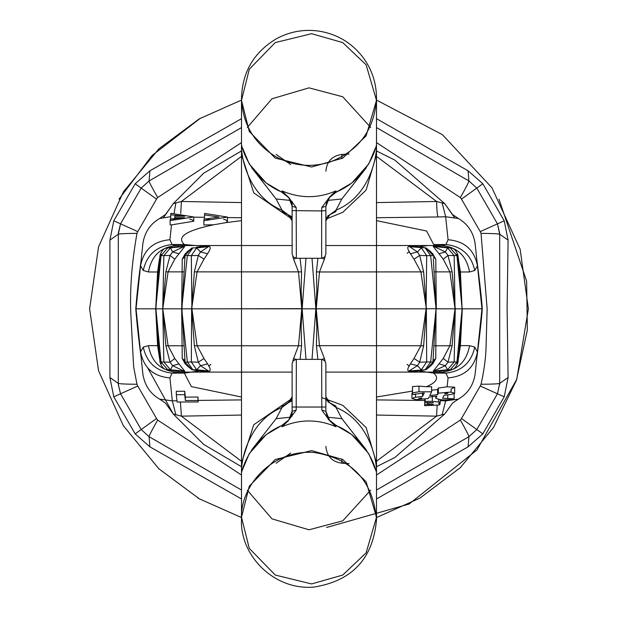 <?xml version="1.0" encoding="UTF-8"?>
<svg xmlns="http://www.w3.org/2000/svg" width="618" height="618" viewBox="0 0 618 618"><rect width="100%" height="100%" fill="white"/><g stroke="black" fill="none" stroke-linecap="round" stroke-linejoin="round"><path stroke-width="0.93" d="M170.128 220.603L170.282 219.12L184.473 217.737L174.655 217.706L174.809 216.238L184.627 216.269L170.738 214.786L170.9 213.31L193.72 216.964L170.128 220.603L170.128 224.898L171.487 224.882L169.927 239.745C153.48 241.128 143.693 249.788 140.556 265.74L142.928 243.144C144.821 232.067 150.398 223.847 159.653 218.494L165.516 214.5L173.272 203.639L175.844 202.928L174.129 213.31M175.844 202.928L181.406 201.476L180.711 213.581M174.655 217.706L174.655 219.135M170.738 214.786L170.738 219.081L174.655 219.058M171.487 224.882L193.72 221.229L192.013 219.784L189.772 219.096M177.072 402.024L198.162 401.963L198.007 400.495L185.354 400.534L184.736 394.678L176.3 394.701L177.072 402.024M176.3 394.701L176.3 391.271L184.736 391.24L185.354 397.104L198.007 397.057L198.162 401.963M184.736 394.678L184.736 391.24M185.354 400.534L185.354 397.104M198.007 400.495L198.007 397.057M419.081 370.993L418.595 370.87M476.903 357.096C478.718 343.925 482.256 313.751 482.233 308.815L462.295 308.815L460.402 345.655L469.549 345.655C466.551 361.839 457.258 370.653 441.661 372.098L325.879 372.098M292.121 372.098L176.339 372.098L172.067 373.125C156.308 371.333 146.698 362.666 143.252 347.131L148.451 345.655L157.598 345.655L155.705 308.822L135.767 308.815C136.957 323.832 138.733 339.923 141.097 357.088M191.634 308.668L194.361 271.874L198.324 255.435L191.325 255.674L191.904 308.815L181.692 308.815L187.347 361.963L192.87 369.78L196.655 369.78L200.526 365.678L198.308 362.187M185.068 362.187L186.96 365.678L192.005 369.695L184.998 362.21L191.325 361.963L191.634 308.961L194.361 345.763L198.324 362.202L191.325 361.963L196.655 369.78L208.428 370.931L200.526 365.678L207.578 363.894C210.344 368.034 210.931 370.46 209.34 371.171L200.819 371.171L196.331 370.421M197.451 370.545L200.819 371.171M181.955 308.961L185.076 362.194M312.013 359.367L315.844 308.961L316.872 326.937L316.424 345.763L319.475 345.655L324.396 358.486L322.148 359.39M317.899 359.367L316.424 345.763M391.271 308.815L301.769 308.815L302.156 308.961L301.128 326.937L301.576 345.763L300.101 359.367M410.422 363.894L417.474 365.678L421.345 369.78L426.675 361.963L419.692 362.202L417.474 365.678L408.66 371.171C407.069 370.46 407.648 368.034 410.422 363.894L414.021 358.455L419.692 362.187M421.669 247.215L417.181 246.466L408.66 246.466C407.069 247.177 407.648 249.602 410.422 253.735L414.021 259.181L420.935 271.982L426.366 308.961L426.675 361.963L430.653 361.963L436.045 308.961L432.924 362.194L430.653 361.963L425.13 369.78L418.208 370.931L409.572 370.931L425.995 369.695L431.04 365.678L432.932 362.187M432.924 362.202L433.318 359.012M421.669 370.421L420.549 370.545M426.366 308.961L423.639 345.763L419.676 362.202M418.788 370.893L433.635 373.125L445.933 373.125C461.692 371.333 471.302 362.666 474.748 347.131L477.444 351.897L481.97 308.815L477.444 265.74C474.307 249.788 464.52 241.128 448.073 239.745L445.933 244.512C461.692 246.304 471.302 254.971 474.748 270.506L477.444 265.74L475.072 243.144C473.203 232.098 467.633 223.878 458.347 218.494L452.484 214.5L444.728 203.639L394.856 160.116L376.501 150.931M376.501 220.626L426.621 231.008L433.635 244.512L445.933 244.512L441.661 245.531L325.879 245.531M292.121 245.531L176.339 245.531C160.742 246.984 151.449 255.798 148.451 271.982L157.598 271.982L155.705 308.815L158.942 351.163L160.61 362.024M300.101 258.27L301.576 271.874L301.128 290.699L302.156 308.668L226.729 308.815M418.788 246.736L428.081 245.531M409.379 251.549L407.107 253.249M457.39 255.613L459.545 271.874L462.094 308.668L460.402 271.982L469.549 271.982L474.748 270.506M469.549 271.982C466.551 255.798 457.258 246.984 441.661 245.531M456.772 254.253L457.351 255.443L456.965 255.674L462.094 308.668M457.351 255.435L456.965 255.674L450.244 247.857L451.758 248.197M459.545 271.874L460.402 271.982L458.347 258.988M439.043 253.735L445.362 251.951L447.571 247.857L433.264 246.466L443.26 259.181L447.996 255.45L445.362 251.951L434.408 246.698L441.275 246.791M443.245 259.166L449.927 271.982L455.041 308.815L454.153 255.674L447.571 247.857L450.244 247.857L439.29 246.466L433.264 246.466M441.816 246.837L439.29 246.466M458.633 259.166L458.278 258.278M455.25 308.668L452.121 271.874L447.98 255.435M456.965 255.674L447.996 255.435M414.021 259.181L419.692 255.45L417.474 251.951L421.345 247.857L426.675 255.674L419.692 255.435M410.422 253.735L417.474 251.951L409.572 246.698L425.13 247.857L425.995 247.942L431.04 251.951L432.932 255.45M432.924 255.435L430.653 255.674L436.045 308.668L433.318 258.625M443.245 358.471L449.927 345.655L455.041 308.822L436.331 308.815L435.767 259.151L433.141 256.833M435.775 259.181L432.5 253.28M436.045 308.668L426.088 308.815L426.675 255.674L430.653 255.674L425.13 247.857L420.549 247.092M408.66 246.466L417.181 246.466M426.366 308.668L423.639 271.874L419.676 255.435M312.013 258.27L315.844 308.668L316.872 290.692L316.424 271.874L319.475 271.982L324.396 259.151L322.148 258.239M317.899 258.27L316.424 271.874M324.388 259.166L325.23 256.292M292.77 256.292L293.612 259.166L295.898 258.247M293.604 259.151L298.525 271.982L301.754 308.815L191.92 308.815L197.065 345.655L203.986 358.471M182.233 259.151L181.692 308.815L187.347 255.674L192.87 247.857L196.655 247.857L200.526 251.951L198.308 255.45M191.634 308.961L197.065 271.982L203.986 259.166L207.578 253.735C210.344 249.602 210.931 247.177 209.34 246.466L200.819 246.466L196.331 247.215M198.324 255.435L204.002 259.151M185.068 255.45L186.96 251.951L192.005 247.942L184.998 255.427L191.325 255.674L196.655 247.857L208.428 246.698L200.526 251.951L207.578 253.735M197.451 247.092L209.34 246.466M198.811 246.806L200.819 246.466M185.5 253.28L182.225 259.181L184.852 256.849M181.955 308.668L185.076 255.443M176.725 246.791L167.393 247.888L170.429 247.857L172.638 251.951L170.004 255.45M182.233 358.486L181.669 308.822L155.721 308.815L161.035 255.674L170.02 255.435L165.879 271.874L162.75 308.668L168.073 345.655L174.755 358.471M155.906 308.961L161.035 361.963L170.02 362.202L165.879 345.763L162.75 308.961L168.073 271.982L174.755 259.166L184.736 246.466L176.184 246.837M170.02 255.435L174.77 259.151M177.227 246.713L183.592 246.698L172.638 251.951L178.957 253.735M162.75 308.668L163.847 255.674L170.429 247.857L184.736 246.466M161.035 255.674L160.649 255.435L161.035 255.674L167.756 247.857L178.71 246.466M159.722 258.278L159.653 259.012M160.649 255.443L161.228 254.253M155.906 308.668L158.455 271.874L160.61 255.613M176.339 372.098C160.742 370.653 151.449 361.839 148.451 345.655M189.919 372.098L184.365 373.125L172.067 373.125L169.927 377.892C153.48 376.509 143.693 367.841 140.556 351.897L143.252 347.131M166.242 369.44L170.429 369.78L172.638 365.678L170.004 362.187M176.725 370.846L183.592 370.931L172.638 365.678L178.957 363.894L184.736 371.171L176.184 370.8M160.649 362.202L161.035 361.963L160.649 362.202L161.228 363.384M241.499 415.049L181.406 416.153L175.844 414.709L172.337 400.873L159.653 399.143C150.398 393.79 144.821 385.57 142.928 374.485L136.03 308.815L140.556 265.74L143.252 270.506L148.451 271.982M159.374 259.151L157.598 271.982L158.455 271.874M457.39 362.024L459.058 351.171L462.295 308.815L455.049 308.815L452.121 345.763L447.98 362.202M455.25 308.961L454.153 361.963L447.996 362.202L445.362 365.678L433.264 371.171L443.26 358.455L447.996 362.187M439.043 363.894L445.362 365.678L447.571 369.78L434.408 370.931L441.275 370.846M456.772 363.384L457.351 362.194L456.965 361.963L454.153 361.963L447.571 369.78L450.244 369.78L456.965 361.963L462.094 308.961M457.351 362.202L456.965 361.963M459.545 345.763L460.402 345.655L458.278 359.359M441.816 370.8L433.264 371.171M440.773 370.924L450.607 369.749L439.29 371.171M436.045 308.961L435.767 358.486L433.141 360.796M435.775 358.455L432.5 364.35M417.181 371.171L408.66 371.171M414.014 358.471L420.935 345.655L426.08 308.822L316.254 308.815L319.475 345.655L423.639 345.763M316.246 308.815L319.475 271.982L423.639 271.874M315.844 308.668L316.238 308.815L315.844 308.961M324.388 358.471L325.23 361.345M292.77 361.345L293.612 358.471M295.898 359.39L293.62 358.455M293.604 358.486L298.525 345.655L301.754 308.822M198.324 362.202L204.002 358.486M203.979 358.455L207.578 363.894M198.888 370.846L192.005 369.695L199.792 370.931L209.34 371.171M185.5 364.35L182.225 358.455L184.852 360.788M170.02 362.202L174.77 358.486M174.739 358.455L178.957 363.894M162.75 308.961L163.847 361.963L170.429 369.78L184.736 371.171M161.035 361.963L167.756 369.78L178.71 371.171M159.722 359.359L157.598 345.655L158.455 345.763M431.627 390.252L437.614 389.549L438.347 388.073L447.138 386.783L448.073 377.892L445.933 373.125L441.661 372.098M469.549 345.655L474.748 347.131M412.353 394.516L424.28 392.971L422.558 396.424L415.52 397.25L411.943 398.425L415.991 399.653L428.274 398.548L429.008 397.073L436.864 396.146L435.868 398.146C439.637 400.178 445.709 400.418 454.099 398.857L442.596 398.247L444.064 395.296L451.101 394.462L454.678 393.287L450.63 392.067L438.347 393.172L437.614 394.639L429.757 395.566L431.627 391.82L418.973 391.781L412.53 392.863L412.353 394.516L412.53 386.59L418.973 386.126L426.428 386.714C436.795 382.31 439.197 377.783 433.635 373.125L428.081 372.098M407.107 364.388L409.379 366.088M241.499 397.011L191.379 386.629L184.365 373.125L199.212 370.893M208.621 366.095L210.892 364.388M437.142 405.423L436.594 416.153L376.501 415.049M241.499 461.283L181.406 416.153L180.417 402.017M141.097 260.541C138.733 277.706 136.957 293.797 135.767 308.815M159.653 218.494L170.738 216.702M176.339 245.531L172.067 244.512C156.308 246.304 146.698 254.971 143.252 270.506M189.919 245.531L184.365 244.512C176.246 237.127 186.003 230.553 213.635 224.774L226.142 222.611L227.463 221.337L225.755 219.892L223.523 219.205M195.079 245.531L184.365 244.512L172.067 244.512L169.927 239.745M204.033 219.228L219.027 217.072L204.488 214.894L204.643 213.419L227.463 217.072L203.878 220.711L204.033 219.228M213.635 224.774L203.878 224.975L203.878 220.711M204.488 214.894L204.488 219.158L209.44 219.205M241.499 202.588L181.406 201.476L241.499 156.354M376.501 156.354L436.594 201.476L376.501 202.588M442.156 202.928L436.594 201.476C436.81 209.788 437.258 214.948 437.946 216.964L445.663 216.763L442.156 202.928L444.728 203.639L454.323 217.358M448.073 239.745L445.663 216.763L458.347 218.494M448.073 377.892C464.52 376.509 474.307 367.841 477.444 351.897L475.072 374.485C473.203 385.539 467.633 393.751 458.347 399.135L445.663 400.873L442.156 414.709L436.594 416.153L376.501 461.283M421.808 397.93L421.553 398.448L419.321 398.224L421.808 397.93M418.695 398.425L419.321 398.224M447.301 393.087L447.301 393.496L444.813 393.79L445.076 393.272L447.926 393.287M431.627 391.82L431.627 386.729L426.428 386.714M437.614 394.639L437.614 389.549M435.868 396.262L435.829 398.293L435.829 396.269M412.53 392.863L412.53 386.59M418.973 391.781L418.973 386.126M447.138 386.783L454.678 387.192L451.101 389.07L451.101 392.113M447.756 398.448L447.756 394.863M454.099 393.82L454.099 398.857M415.52 394.508L413.921 394.253M412.353 393.774L411.943 393.334L412.353 392.886M422.558 396.424L422.558 392.963M424.682 405.725L439.05 405.014L440.016 404.357L438.618 403.569L440.186 402.743L439.352 402.125L432.314 401.352L425.145 401.329L425.022 402.503L433.434 402.743L427.501 402.944L427.378 404.118L433.264 404.357L424.805 404.551L424.682 405.725L424.805 399.452L424.805 404.551M425.022 402.503L425.022 399.56M425.145 401.329L425.145 399.545M435.126 396.354L435.829 396.408M438.618 401.916L438.618 399.452M427.378 404.118L427.378 402.503M427.501 402.944L427.501 402.511M376.501 466.698L394.856 457.521L444.728 413.998L452.484 403.137L458.347 399.143M452.484 403.137L444.728 413.998L442.156 414.709M175.844 414.709L173.272 413.998L203.731 444.473L241.499 466.698M159.653 399.143L165.516 403.137L173.272 413.998L147.911 368.258M241.499 150.931L203.731 173.164L173.272 203.639L163.677 217.358M482.233 308.815C482.256 303.886 478.718 273.712 476.903 260.541M499.692 249.757L499.692 234.253L497.459 223.847L499.676 233.272M480.279 231.595L481.028 233.372C492.492 233.473 498.711 233.766 499.692 234.253L499.692 234.237M137.721 386.041L136.972 384.265C125.508 384.164 119.289 383.871 118.308 383.384L118.324 384.373M461.515 418.54L460.356 420.07C465.995 430.051 468.853 435.582 468.923 436.679L476.81 429.541L497.459 393.782L499.692 383.384L499.692 367.88M481.028 233.372L487.139 308.815L486.049 347.115C485.833 357.737 484.157 370.12 481.028 384.265C492.492 384.164 498.711 383.871 499.692 383.384L497.459 393.782L480.24 386.018L461.476 418.51L476.81 429.541L468.923 436.679L376.501 490.043M460.356 420.07L376.501 475.033M241.499 475.033L157.644 420.07C152.005 430.051 149.147 435.582 149.077 436.679L241.499 490.043M157.644 420.07L156.485 418.54M118.332 384.535L120.541 393.782L137.76 386.018L156.524 418.51L141.19 429.541L149.077 436.679L141.19 429.541L120.541 393.782L118.347 384.759M118.308 249.757L118.347 232.878L120.541 223.847L118.308 234.253L118.308 383.384L109.911 377.544L109.911 240.093L118.308 234.253L118.332 233.225M136.972 384.265L133.642 366.837L130.885 314.987C129.695 290.298 131.719 263.098 136.972 233.372C125.508 233.473 119.289 233.766 118.308 234.253M136.972 233.372L137.721 231.595M141.19 188.096L120.541 223.847L137.76 231.611L156.524 199.127L141.19 188.096L149.077 180.95L141.19 188.096L135.172 183.762L149.942 170.761L149.077 180.95C149.147 182.047 152.005 187.586 157.644 197.559L241.499 142.603M156.485 199.096L157.644 197.559M241.499 127.594L149.077 180.95M376.501 142.596L460.356 197.559C465.995 187.586 468.853 182.047 468.923 180.95L376.501 127.594M460.356 197.559L461.515 199.096M476.81 188.096L468.923 180.95L476.81 188.096L497.459 223.847L480.24 231.611L461.476 199.127L482.828 183.762L504.218 220.804L508.089 240.093L499.692 234.253L499.668 233.11M499.653 384.759L499.676 384.342M508.089 240.093L507.108 308.815L508.089 377.544L499.692 383.384L499.692 234.253M481.028 384.265L480.279 386.041M499.692 383.384L499.668 384.496M508.089 377.544L504.218 396.833L497.459 393.782M504.218 396.833L482.828 433.875L468.058 446.868L468.923 436.679M468.058 446.868L376.501 498.942M241.499 498.942L149.942 446.868L149.077 436.679M149.942 446.868L135.172 433.875L141.19 429.541M135.172 433.875L113.782 396.833L109.911 377.544M109.911 240.093L113.782 220.804L120.541 223.847M149.942 170.761L241.499 118.695M376.501 118.695L468.058 170.761L468.923 180.95M468.058 170.761L482.828 183.762M376.501 100.077L442.357 134.624L492.005 187.841L520.147 249.27L528.382 308.815L516.772 379.243L476.949 449.966L409.147 504.01L326.536 527.494M241.499 517.56L199.313 498.811L158.896 468.807L123.368 425.732L98.571 370.854L89.618 308.815L98.571 246.783L123.368 191.904L158.896 148.83L199.313 118.826L241.499 100.077M376.501 517.56L419.946 498.077L460.271 467.702L493.527 427.463L516.439 380.217L527.347 330.066L526.636 281.198L498.989 199.127M200.495 118.146L152.098 155.489L119.011 199.127M197.59 497.807L199.359 498.834M366.111 449.618L341.87 418.672L335.999 407.447C373.581 422.812 377.621 469.657 376.223 471.573C377.621 479.792 373.426 441.329 335.999 425.439L329.834 420.889L335.999 426.752C318 419.05 300 419.05 282.001 426.752L288.158 420.889L296.2 410.136L296.346 359.367L293.357 360.603L292.121 363.585L292.121 416.161M281.669 425.578L288.822 419.908C290.36 418.502 291.464 415.636 292.121 411.31L296.2 410.136M341.87 418.672L327.293 417.165M325.879 392.963L325.879 363.585L325.879 411.318L321.8 410.136L329.834 420.889L325.879 411.318C327.308 417.529 328.405 420.394 329.185 419.916L336.115 425.393L351.82 434.647L368.73 453.635L375.481 469.719M325.879 407.03L292.121 407.03L292.121 363.585M242.511 469.719L249.27 453.635L266.18 434.647L281.885 425.393L288.815 419.923L292.121 411.31L292.121 407.03M282.001 426.752L282.001 425.439C244.427 441.414 240.379 479.985 241.777 471.526C240.379 469.394 244.558 422.735 281.993 407.447L276.13 418.672L251.889 449.618M276.13 418.672L290.707 417.173M292.121 400.711L288.166 402.897L292.121 396.81L291.495 399.815L290.576 401.005L283.855 405.547L282.001 406.134L282.001 407.447L288.166 402.897M335.999 406.134L329.834 402.897L335.999 407.447L335.999 406.134M329.27 402.588L327.857 401.839M325.879 396.802L329.834 402.897L326.729 400.186L325.879 396.802M335.999 426.752L336.115 425.393M325.879 363.585L324.643 360.603L321.654 359.367L321.8 410.136M281.669 192.059L282.001 192.198C244.427 176.223 240.379 137.652 241.777 146.111C240.379 148.243 244.558 194.902 281.993 210.19L288.166 214.74L282.001 211.503L282.001 210.19L276.13 198.965L251.889 168.019M276.13 198.965L290.707 200.464M366.111 168.019L341.87 198.965L335.999 210.19C373.581 194.824 377.621 147.98 376.223 146.064C377.621 137.845 373.426 176.308 335.999 192.198L329.834 196.748L335.999 190.885C318 198.587 300 198.587 282.001 190.885L288.815 197.714L292.121 206.319L292.121 254.052L292.121 201.476L292.121 220.827L291.495 217.822L288.166 214.74L292.121 220.827M341.87 198.965L327.293 200.464M325.879 224.674L325.879 254.052L325.879 206.319L321.8 207.494L329.834 196.748L325.879 206.319C326.459 202.14 327.563 199.274 329.178 197.721L336.331 192.059M335.999 190.885L336.115 192.237L351.82 182.99L368.73 164.002L375.481 147.918M335.999 211.503L329.834 214.74L335.999 210.19L335.999 211.503M325.879 220.827L329.834 214.74L326.729 217.451L325.879 220.827M329.27 215.049L327.857 215.798M292.121 216.926L288.166 214.74M282.001 190.885L282.001 192.198L288.158 196.74L296.2 207.501L296.346 258.27L293.357 257.034L292.121 254.052M242.511 147.911L249.27 164.002L266.18 182.99L281.885 192.244L288.822 197.721C290.36 199.135 291.464 202.001 292.121 206.319L296.2 207.501M292.121 210.607L321.654 210.947L321.8 207.494M325.879 210.607L321.654 210.947L321.654 258.27L296.346 258.27M292.121 219.143L253.789 192.94L241.499 154.554L241.499 100.355L241.499 517.281L249.286 548.39L275.249 575.049L311.596 583.94L342.751 575.049L366.119 552.832L376.501 517.281L366.119 481.731L342.751 459.506L311.596 450.622L275.249 459.506L249.286 486.173L241.499 517.281L241.499 463.083L253.743 424.767L291.959 398.533M302.156 308.961L305.987 359.367M434.137 271.874L452.121 271.874M302.156 308.668L305.987 258.27M301.576 271.874L194.361 271.874M183.863 271.874L165.879 271.874M459.058 351.171L458.008 362.179C456.246 367.223 453.774 369.749 450.607 369.749L451.758 369.44M452.121 345.763L434.137 345.763M301.576 345.763L194.361 345.763M183.863 345.763L165.879 345.763M169.927 377.892L172.337 400.873L176.933 400.734M198.162 400.418L241.499 399.908M226.142 222.611L241.499 220.626M193.72 217.157L204.488 217.297M227.463 217.582L241.499 217.729M376.501 217.729L437.946 216.964M421.553 398.448L421.553 397.961M438.347 393.172L438.347 388.073M415.52 397.25L415.52 393.99M412.353 391.109L376.501 397.011M432.314 401.352L432.314 396.254M376.501 399.908L424.697 400.487M431.974 404.574L431.974 404.133M432.144 402.519L432.144 402.959M440.186 400.711L445.663 400.873L445.763 399.923M482.828 433.875L476.81 429.541M113.782 396.833L120.541 393.782M113.782 220.804L135.172 183.762M504.218 220.804L497.459 223.847M349.077 463.6L341.87 463.222L341.87 459.012M349.077 154.036L341.87 154.415L341.87 158.625M241.499 100.355L249.286 69.247L275.249 42.588L311.596 33.696L342.751 42.588L366.119 64.805L376.501 100.355L366.119 135.906L342.751 158.123L311.596 167.014L275.249 158.123L249.286 131.464L241.499 100.355M247.316 127.455L271.959 98.787L309 87.849L342.751 96.787L370.684 127.455M321.654 397.552L342.751 405.308L366.119 427.532L376.501 463.083L376.501 519.761L376.501 97.822C376.37 82.874 371.866 69.386 362.99 57.358C351.379 42.379 336.192 33.557 317.428 30.9C302.797 29.177 289.015 31.858 276.091 38.934C253.913 52.337 242.387 71.982 241.499 97.876C242.302 123.067 253.341 142.426 274.616 155.96C292.144 165.91 310.545 167.949 329.827 162.086C359.228 150.753 374.786 129.347 376.501 97.876L376.501 154.554L366.119 190.105L342.751 212.329L326.041 219.104M370.684 490.182L342.751 520.85L309 529.788L271.959 518.85L247.316 490.182M193.72 216.964L193.72 221.229M184.682 359.019L184.998 362.202M433.002 362.21L425.995 369.695L419.112 370.846M440.773 246.713L450.607 247.888C453.774 247.888 456.246 250.414 458.008 255.458L459.058 266.466M459.058 266.497L457.235 257.691M433.002 255.427L425.995 247.942L419.104 246.791M184.682 258.641L184.998 255.435M167.393 247.888C164.226 247.888 161.761 250.414 159.992 255.458L158.942 266.489M177.227 370.924L167.393 369.749C164.226 369.749 161.761 367.223 159.992 362.179L158.942 351.163M459.058 351.14L457.235 359.946M227.463 221.337L227.463 217.072M454.678 393.287L454.678 387.192M411.943 393.334L411.943 398.425M440.186 399.668L440.186 402.743M440.016 403.029L440.016 404.357M341.87 463.222C332.09 461.824 326.76 456.208 325.879 446.374M321.654 359.367L296.346 359.367M276.13 463.222L290.746 453.056M283.855 405.539L284.295 405.377M333.705 405.369L334.153 405.547M276.13 154.415L290.746 164.581M341.87 154.415C332.09 155.813 326.76 161.429 325.879 171.263M333.705 212.26L334.153 212.09M321.654 258.27L324.643 257.034L325.879 254.052M376.501 519.761L376.501 519.761C373.133 480.966 352.229 458.525 313.782 452.43C271.302 449.456 239.467 486.752 241.499 519.761C239.977 555.443 273.936 590.484 313.705 587.1C352.198 581.036 373.125 558.595 376.501 519.761M241.499 463.083L241.499 372.098M241.499 245.531L241.499 154.554M376.501 463.083L376.501 372.098M376.501 245.531L376.501 154.554"/></g></svg>

